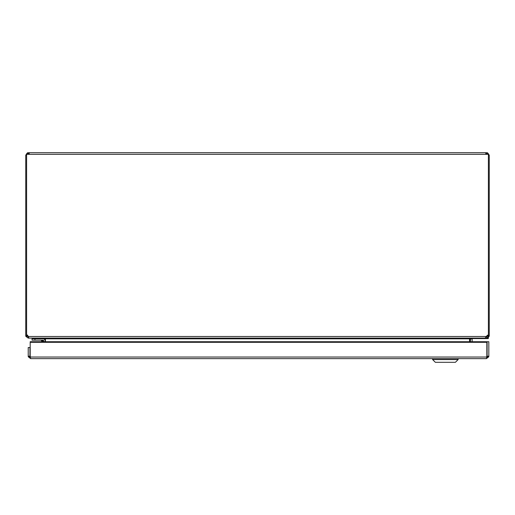 <?xml version="1.0" encoding="UTF-8"?>
<svg xmlns="http://www.w3.org/2000/svg" width="515" height="515" viewBox="0 0 515 515"><rect width="100%" height="100%" fill="white"/><g stroke="black" fill="none" stroke-linecap="round" stroke-linejoin="round"><path stroke-width="0.77" d="M26.606 155.144L25.75 155.144L27.462 152.813L29.22 152.704L29.22 154.313M485.78 154.313L485.78 152.704L29.22 152.704M485.78 152.704L487.538 152.813L489.25 155.144L488.394 155.144M470.42 341.728L470.42 338.825L472.133 338.825L472.86 338.104L486.81 338.104L489.141 336.385L489.25 335.664L489.25 155.144M25.75 155.144L25.75 335.664L25.859 336.385L28.19 338.104L28.19 336.385L27.462 335.664L25.75 335.664M28.19 153.728L28.19 152.704M486.81 152.704L486.81 153.728M489.25 335.664L487.538 335.664L487.538 335.162L488.394 335.162L488.394 154.313L26.606 154.313L26.606 335.053L27.462 335.053L27.462 335.664L27.849 335.664M487.538 335.664L486.81 336.385L486.81 338.104M28.19 338.104L42.14 338.104L42.867 338.825M486.231 336.385L489.141 336.385M470.446 338.49L470.163 341.728M25.859 336.385L28.306 336.385M470.42 338.825L470.53 338.104M472.133 341.728L472.133 338.825M43.241 338.825L44.58 338.825L44.58 339.488M42.867 340.19L42.867 341.728M470.42 338.934L472.133 338.934M44.741 338.104L45.423 338.658L44.837 338.825L44.837 339.855M43.756 338.934L44.58 338.934M45.082 341.728L45.082 340.814A1.996 1.996 0 0 0 43.093 338.819L32.039 338.819L32.039 340.19L43.093 340.19A0.624 0.624 0 0 1 43.717 340.814L43.717 341.728M41.271 340.531L42.848 341.052L41.271 340.531L42.475 341.728M41.329 340.55L41.947 340.756M42.224 340.846L42.867 341.097M29.96 354.899L30.192 353.599L29.96 354.899A1.732 1.732 0 0 0 30.192 356.11M45.133 338.303L45.133 338.819L35.284 338.819L35.284 338.104M32.387 338.104L32.387 338.819M27.462 335.053L29.02 338.104L485.021 338.104L487.538 335.162M26.606 154.313L26.606 153.728L29.22 153.728M488.394 154.313L488.394 153.728L485.78 153.728M469.558 341.728L469.551 338.484L470.556 338.104M469.558 338.825L45.423 338.825L45.423 341.728M469.603 338.452L469.603 341.728M488.748 356.798L486.385 356.934L487.106 356.206L487.106 341.728L488.825 341.728L488.825 356.206L488.748 356.798L486.385 358.646L30.662 358.646L28.293 356.798L28.222 356.206L28.222 347.522L29.934 347.522L29.934 356.206L30.662 356.934L28.293 356.798M486.385 358.646L486.849 357.043L486.849 342.314L30.192 342.314L30.192 357.043L30.662 358.646M28.222 356.206L29.934 356.206M486.849 342.314L486.849 341.728L30.192 341.728L30.192 342.314M487.106 356.206L488.825 356.206M470.433 338.574L469.802 338.574L470.44 338.542M472.178 338.574L488.046 338.574L488.465 338.233L472.442 338.233M488.4 337.512L488.465 338.233M486.765 335.889A3.65 1.313 -10.6 0 1 487.448 336.005M432.594 359.56L435.336 362.296L455.408 362.296L458.144 359.56L432.594 359.56L432.594 358.646M487.538 153.728L487.538 152.813M27.462 152.813L27.462 153.728M469.603 338.825L470.163 338.825M34.936 340.19L34.936 338.819M28.377 336.501L486.115 336.501M486.849 357.043L30.192 357.043M458.144 359.56L458.144 358.646"/></g></svg>
